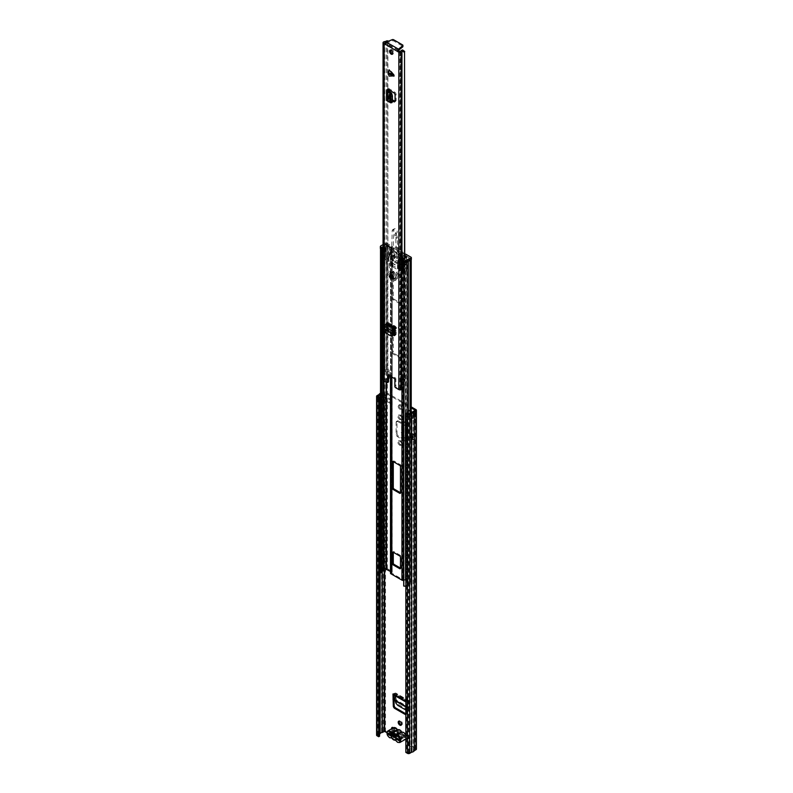 <?xml version="1.0" encoding="UTF-8"?>
<svg xmlns="http://www.w3.org/2000/svg" width="793" height="793" viewBox="0 0 793 793"><rect width="100%" height="100%" fill="white"/><g stroke="black" fill="none" stroke-linecap="round" stroke-linejoin="round"><path stroke-width="0.59" stroke-dasharray="3.96 2.97" d="M392.158 735.121L389.571 733.634A1.556 0.902 180 0 1 389.115 733A1.556 0.902 180 0 1 389.571 732.355A1.556 0.902 180 0 1 390.721 732.098A2.072 1.199 0 0 0 392.248 731.751A2.072 1.199 0 0 0 392.704 731.354L393.804 729.798L405.164 736.35L406.849 735.468A1.556 0.902 -120 0 1 407.067 735.23L406.194 735.745A1.556 0.902 -120 0 0 405.976 735.973L393.734 728.906A1.556 0.902 -120 0 0 393.14 727.915M389.115 734.011A1.556 0.902 180 0 1 389.571 733.376A1.556 0.902 180 0 1 390.721 733.119A2.072 1.199 0 0 0 392.248 732.762A2.072 1.199 0 0 0 392.704 732.365L393.804 730.809L393.794 729.332L394.458 729.619L393.804 730.809L405.164 737.371L406.393 736.509L405.729 736.221M401.377 724.861A2.329 1.348 -120 0 0 401.902 724.752A2.329 1.348 -120 0 0 402.388 723.682A2.329 1.348 -120 0 0 401.367 721.333A2.329 1.348 -120 0 0 399.563 720.708A2.329 1.348 -120 0 0 399.216 721.115M401.793 444.387A2.389 1.378 -120 0 0 400.108 441.463L399.593 441.166A2.389 1.378 -120 0 0 398.403 441.047A2.389 1.378 -120 0 0 398.036 442.96A2.389 1.378 -120 0 0 399.593 445.061L400.108 445.359A2.389 1.378 -120 0 0 401.298 445.478A2.389 1.378 -120 0 0 401.793 444.387M402.675 443.882A2.389 1.378 -120 0 0 400.99 440.958L400.475 440.66A2.389 1.378 -120 0 0 399.285 440.541A2.389 1.378 -120 0 0 398.919 442.454A2.389 1.378 -120 0 0 400.475 444.556L400.99 444.853A2.389 1.378 -120 0 0 402.18 444.972A2.389 1.378 -120 0 0 402.675 443.882M398.205 406.313A2.329 1.348 -120 0 0 399.226 408.663A2.329 1.348 -120 0 0 401.02 409.287A2.329 1.348 -120 0 0 401.506 408.217A2.329 1.348 -120 0 0 400.485 405.867A2.329 1.348 -120 0 0 398.681 405.243A2.329 1.348 -120 0 0 398.205 406.313M399.087 405.798A2.329 1.348 -120 0 0 400.098 408.147A2.329 1.348 -120 0 0 401.902 408.772A2.329 1.348 -120 0 0 402.388 407.711A2.329 1.348 -120 0 0 401.367 405.362A2.329 1.348 -120 0 0 399.563 404.737A2.329 1.348 -120 0 0 399.087 405.798M401.793 418.635A2.389 1.378 -120 0 0 400.108 415.71L399.593 415.413A2.389 1.378 -120 0 0 398.403 415.294A2.389 1.378 -120 0 0 398.036 417.207A2.389 1.378 -120 0 0 399.593 419.309L400.108 419.606A2.389 1.378 -120 0 0 401.298 419.725A2.389 1.378 -120 0 0 401.793 418.635M402.675 418.129A2.389 1.378 -120 0 0 400.99 415.205L400.475 414.908A2.389 1.378 -120 0 0 399.285 414.789A2.389 1.378 -120 0 0 398.919 416.702A2.389 1.378 -120 0 0 400.475 418.803L400.99 419.101A2.389 1.378 -120 0 0 402.18 419.219A2.389 1.378 -120 0 0 402.675 418.129M403.26 440.284L405.798 441.741A1.764 1.021 180 0 1 405.282 441.017A1.764 1.021 180 0 1 405.481 440.541A1.764 1.021 180 0 1 405.798 440.303L406.779 439.609L405.59 438.935L407.324 438.787A1.764 1.021 180 0 1 408.028 439.609A1.764 1.021 180 0 1 407.513 440.323L406.68 441.235L404.143 439.768L403.26 440.284L397.501 436.616A2.072 1.199 60 0 1 396.113 434.118L396.113 422.342A2.072 1.199 60 0 1 396.54 421.39A2.072 1.199 60 0 1 397.501 421.45L398.383 420.944L406.68 425.395L407.513 424.483A1.764 1.021 180 0 0 408.028 423.769A1.764 1.021 180 0 0 407.324 422.947L402.973 422.104L401.625 420.072L401.149 420.657L402.834 419.874L403.726 421.539L406.472 422.58M398.383 420.944A2.072 1.199 -120 0 0 397.422 420.885A2.072 1.199 -120 0 0 396.996 421.836L396.113 422.342M396.113 434.118L396.996 433.612L396.996 421.836M396.996 433.612A2.072 1.199 -120 0 0 398.383 436.1L397.501 436.616M404.143 439.768L398.383 436.1M391.93 399.979L385.983 396.55L385.983 399.94L391.93 403.369L391.93 399.979L391.048 400.485L385.111 397.055L385.111 400.445L391.048 403.875L391.048 400.485M409.535 413.53L415.482 416.959L415.482 413.569L409.535 410.14L409.535 413.53L408.653 414.035L414.6 417.475L414.6 414.085L411.924 412.538M406.393 736.509L406.849 735.468L394.617 728.4L394.587 729.163L393.794 729.173L394.617 728.4A1.556 0.902 -120 0 0 392.842 727.012A1.556 0.902 -120 0 0 392.535 727.508M392.515 728.281L392.515 734.933L385.507 730.888L385.507 392.039L411.23 406.888M406.194 735.745A1.556 0.902 -120 0 1 407.394 736.162A1.556 0.902 -120 0 1 408.068 737.728L408.068 744.924L408.95 744.419L415.958 748.463A1.556 0.902 180 0 1 416.414 749.098M408.95 744.419L408.95 737.212A1.556 0.902 -120 0 0 408.266 735.646A1.556 0.902 -120 0 0 407.067 735.23M393.873 695.055L393.873 693.439L394.993 693.221A1.764 1.021 120 0 1 395.876 693.132A1.764 1.021 120 0 1 396.232 694.053L396.014 697.414L395.132 697.929M405.838 713.819A2.072 1.199 -120 0 0 406.868 713.918A2.072 1.199 -120 0 0 407.295 713.056L406.412 713.561A2.072 1.199 60 0 1 405.986 714.424A2.072 1.199 60 0 1 405.838 714.493M407.592 706.573L406.71 707.078L406.71 701.874A1.764 1.021 120 0 0 407.077 702.677A1.764 1.021 120 0 0 407.592 702.737A1.764 1.021 120 0 0 407.959 702.588L409.069 702.4L408.851 705.849L409.733 705.334L409.951 701.974A1.764 1.021 120 0 0 409.594 701.052A1.764 1.021 120 0 0 408.712 701.141L407.592 701.359L407.295 713.056M410.556 438.261L410.556 432.839L414.015 434.832L414.015 440.254L410.556 438.261L414.67 439.877L414.67 434.455L410.556 432.839M412.251 434.832L409.753 433.394L412.251 434.832L412.251 440.254L412.727 439.986L409.753 438.816L412.251 440.254M409.753 433.394L409.753 438.816M406.71 707.078L406.412 713.561M397.501 421.45L405.798 425.9A1.764 1.021 180 0 1 405.282 425.177A1.764 1.021 180 0 1 405.481 424.701A1.764 1.021 180 0 1 405.798 424.463L406.779 423.769L405.59 423.095M411.23 412.142L408.653 410.655L408.653 414.035M408.068 744.924L415.076 748.969L413.074 750.416A2.28 1.318 180 0 1 411.121 751.546L408.811 752.844L406.72 751.893L406.72 413.044M380.511 394.29A2.28 1.318 180 0 1 382.127 393.695L384.635 392.545L411.23 407.899M386.944 732.732L391.633 735.438L392.515 734.933M391.633 728.787L391.633 735.438M385.983 399.94A1.457 0.843 180 0 1 386.409 400.524L386.409 397.144A1.457 0.843 0 0 1 386.122 397.64A1.457 0.843 0 0 1 385.983 397.729L384.09 398.829L384.09 402.22A1.457 0.843 180 0 1 383.971 402.279L382.385 403.022A1.457 0.843 180 0 1 382.176 403.102L381.463 403.33L381.463 399.94L380.858 399.315L383.207 398.324L383.207 401.714L385.111 400.614L385.111 397.224L383.207 398.324M381.463 399.94L382.176 399.712A1.457 0.843 0 0 0 382.385 399.632L383.971 398.889A1.457 0.843 0 0 0 384.09 398.829M383.207 401.714L380.858 402.705L380.858 399.315M411.101 419.497L412.41 418.565L412.41 415.175L411.101 416.107L410.685 419.923L411.101 416.107M411.527 414.67A1.457 0.843 0 0 0 411.418 414.739L410.14 415.651A1.457 0.843 0 0 0 409.991 415.78L409.991 419.16A1.457 0.843 180 0 1 410.14 419.041L411.418 418.129A1.457 0.843 180 0 1 411.527 418.06L411.527 414.67L413.421 413.569A1.457 0.843 0 0 1 413.579 413.5A1.457 0.843 0 0 1 415.482 413.569M384.09 402.22L385.983 401.119A1.457 0.843 180 0 0 386.122 401.03A1.457 0.843 180 0 0 386.409 400.524M415.482 416.959A1.457 0.843 180 0 0 413.579 416.88A1.457 0.843 180 0 0 413.421 416.959L411.527 418.06M414.303 417.475L412.41 418.565L412.39 415.185L414.303 414.085L414.6 417.475M380.511 393.298A3.529 2.032 180 0 1 381.592 393.031L383.306 392.039A1.556 0.902 180 0 1 385.507 392.039M379.579 736.221L377.835 735.141L379.579 734.06M376.586 735.141A1.556 0.902 180 0 1 377.042 734.506L379.014 733.366A3.529 2.032 180 0 1 381.592 731.88L383.306 730.888A1.556 0.902 180 0 1 385.507 730.888M405.838 752.398L406.72 751.893M379.014 733.366L379.014 394.517M381.592 731.88L381.592 393.031M409.535 410.14L408.653 410.655M386.409 397.144A1.457 0.843 0 0 0 385.983 396.55M391.93 403.369L391.048 403.875M409.604 419.576L410.685 419.923M409.604 416.186L410.685 416.533M381.463 403.33L380.858 402.705M401.179 739.116L401.179 738.105A2.072 1.199 0 0 1 402.467 736.994L405.164 736.35L405.164 737.371L402.467 738.005A2.072 1.199 0 0 0 401.179 739.116A2.072 1.199 0 0 0 401.179 739.155A1.556 0.902 180 0 1 401.179 739.175A1.556 0.902 180 0 1 399.048 740.018M406.631 736.112L405.838 736.122M401.179 738.105A2.072 1.199 0 0 0 401.179 738.134A1.556 0.902 180 0 1 401.179 738.164A1.556 0.902 180 0 1 400.217 738.997A1.556 0.902 180 0 1 398.522 738.798L398.522 739.383M395.727 737.183L398.522 738.798M406.472 438.43L403.726 437.092L402.834 435.188L402.834 419.874L401.625 420.072L401.625 435.337L402.973 437.677L405.59 438.935M404.143 423.928L403.26 424.433M393.358 694.757A1.764 1.021 120 0 0 393.873 694.817A1.764 1.021 120 0 0 394.24 694.668L395.251 694.212L395.261 695.857M409.733 705.334L410.021 710.062L408.94 710.548L398.611 704.59L396.768 702.41L396.014 697.414M408.94 710.548L410.021 710.062L409.069 711.45L408.851 705.849M408.078 711.311L405.838 710.013M412.727 434.564L412.727 439.986M414.015 434.832L414.67 434.455M414.015 440.254L414.67 439.877M393.497 727.706A4.044 2.339 -120 0 0 392.882 730.948A4.044 2.339 -120 0 0 395.529 734.516A4.044 2.339 -120 0 0 397.283 734.833L398.601 735.537A1.041 0.595 -120 0 0 398.542 735.121L397.997 734.328A1.041 0.595 -120 0 0 397.422 734.159A3.529 2.032 60 0 1 395.895 733.882A3.529 2.032 60 0 1 393.397 729.56A3.529 2.032 60 0 1 395.895 728.123M391.256 736.201L394.23 736.102A1.457 0.843 -120 0 0 395.122 737.212A1.457 0.843 -120 0 0 395.846 737.282A1.457 0.843 -120 0 0 396.004 737.133L399.424 735.161A1.457 0.843 60 0 1 399.256 735.309A1.457 0.843 60 0 1 398.532 735.24A1.457 0.843 60 0 1 398.314 735.081A1.457 0.843 60 0 1 397.64 734.13L397.303 732.405A3.678 2.121 -120 0 0 397.313 732.464A3.678 2.121 -120 0 0 397.997 734.328M397.313 732.464L394.349 730.7L394.349 729.689L397.273 731.374L397.571 733.069A1.457 0.843 60 0 1 397.808 732.791A1.457 0.843 60 0 1 399.494 734.179L402.428 734.348L405.352 736.043L405.352 737.054L402.398 735.349L399.424 735.161M398.542 735.121A3.678 2.121 -120 0 0 399.295 735.894A3.678 2.121 -120 0 0 399.85 736.291A3.678 2.121 -120 0 0 401.169 736.638A1.041 0.595 -120 0 0 401.099 736.984L395.667 740.345A4.044 2.339 60 0 1 392.158 738.313L397.729 735.091M395.866 737.847L396.074 736.152A1.457 0.843 -120 0 0 395.122 734.833A1.457 0.843 -120 0 0 394.964 734.764A1.457 0.843 -120 0 0 394.389 734.764A1.457 0.843 -120 0 0 394.319 734.814M394.23 736.102L397.64 734.13M397.66 729.887A1.041 0.595 -120 0 0 397.997 730.105A3.678 2.121 -120 0 0 397.273 731.374M401.099 731.037A1.041 0.595 -120 0 0 401.169 731.453A3.678 2.121 -120 0 0 398.542 729.937A1.041 0.595 -120 0 0 398.601 729.59M405.838 735.061A3.529 2.032 60 0 1 406.036 738.174A3.529 2.032 60 0 1 403.815 738.452A3.529 2.032 60 0 1 402.279 736.965A1.041 0.595 -120 0 0 401.704 736.469A3.678 2.121 -120 0 0 402.398 735.349M402.428 734.348A3.678 2.121 -120 0 0 401.704 732.246A1.041 0.595 -120 0 0 402.279 732.415A3.529 2.032 60 0 1 403.815 732.692M398.601 735.537A4.044 2.339 -120 0 0 401.099 736.984M396.074 736.152L399.494 734.179M399.048 739.681L405.352 736.043M394.399 734.903L397.571 733.069M388.045 733.327L394.349 729.689M388.917 733.842L394.349 730.7M396.004 737.133L395.836 738.848M399.048 740.702L405.352 737.054M397.997 730.105L398.542 729.937M401.169 731.453L401.704 732.246M401.704 736.469L401.169 736.638M401.942 265.179A1.556 0.902 0 0 0 403.389 265.417L405.52 264.872L405.451 261.204L403.389 261.442A1.556 0.902 180 0 1 401.942 261.194L390.939 254.84A1.556 0.902 180 0 1 390.483 254.206A1.556 0.902 180 0 1 390.523 254.008L390.523 257.993A1.556 0.902 -0 0 0 390.483 258.191A1.556 0.902 -0 0 0 390.939 258.825L392.297 259.608L392.882 261.214L399.999 265.328L400.376 264.376L401.942 265.179L401.942 389.006M380.898 249.131L381.859 248.962A2.28 1.318 180 0 1 381.76 248.576A2.28 1.318 180 0 1 383.118 247.366L384 247.148A3.707 2.141 0 0 0 386.132 245.632L390.87 248.11L390.523 249.349A1.556 0.902 0 0 0 390.483 249.547A1.556 0.902 0 0 0 390.939 250.182L401.942 256.536A1.556 0.902 0 0 0 403.389 256.783L405.54 256.585L409.822 259.311A3.707 2.141 0 0 0 407.205 260.55L406.819 261.056A2.28 1.318 180 0 1 404.063 261.779L403.776 262.334M390.483 571.485L390.523 257.993L393.179 259.103L393.764 260.709L400.881 264.822L401.258 263.871L403.112 264.723L404.965 264.475A1.556 0.902 180 0 1 405.986 264.535L405.986 260.56A1.556 0.902 0 0 0 404.965 260.491L402.824 260.689L391.821 254.335L392.158 253.096A1.556 0.902 0 0 0 392.198 252.898A1.556 0.902 0 0 0 392.049 252.511L392.049 256.486A1.556 0.902 180 0 1 392.198 256.882A1.556 0.902 180 0 1 392.158 257.081L391.732 573.151L402.824 579.633L404.965 579.435A1.556 0.902 180 0 1 406.422 579.673L410.804 582.211A1.457 0.843 180 0 1 411.23 582.796A1.457 0.843 180 0 1 410.08 583.618A2.468 1.427 0 0 0 408.345 584.431L407.959 584.947A3.529 2.032 180 0 1 405.838 586.057M390.959 248.239L390.949 252.937L390.959 248.239L392.158 248.437L391.821 249.676L402.824 256.03L404.965 255.832A1.556 0.902 180 0 1 406.422 256.07L410.804 258.607A1.457 0.843 180 0 1 411.23 259.202A1.457 0.843 180 0 1 410.08 260.015A2.468 1.427 0 0 0 408.345 260.838L407.959 261.343A3.529 2.032 180 0 1 404.311 262.542M390.929 252.818L392.347 252.352L394.537 253.611L394.537 257.596L392.059 255.832L392.059 252.521L390.929 252.818M399.741 303.55A1.041 0.595 -120 0 0 400.475 303.134L400.475 276.866A1.041 0.595 -120 0 0 399.741 275.597L393.14 271.791A1.041 0.595 -120 0 0 392.406 272.207L392.406 298.475A1.041 0.595 -120 0 0 393.14 299.744L399.741 303.55L400.624 303.045A1.041 0.595 -120 0 0 401.357 302.619L401.357 276.361A1.041 0.595 -120 0 0 400.624 275.092L394.022 271.275A1.041 0.595 -120 0 0 393.288 271.702L393.288 297.96A1.041 0.595 -120 0 0 394.022 299.239L400.624 303.045M392.406 352.687A1.041 0.595 -120 0 0 393.14 353.956L399.741 357.772A1.041 0.595 -120 0 0 400.475 357.346L400.475 331.087A1.041 0.595 -120 0 0 399.741 329.819L393.14 326.002A1.041 0.595 -120 0 0 392.406 326.429L392.406 352.687L393.288 352.181A1.041 0.595 -120 0 0 394.022 353.45L400.624 357.266A1.041 0.595 -120 0 0 401.357 356.84L401.357 330.582A1.041 0.595 -120 0 0 400.624 329.303L394.022 325.497A1.041 0.595 -120 0 0 393.288 325.913L393.288 352.181M403.706 580.337L405.54 580.179L409.822 582.914A3.707 2.141 0 0 0 407.205 584.144L406.819 584.649A2.28 1.318 180 0 1 404.063 585.383L404.063 261.779M405.451 265.189L406.343 264.337L405.451 265.189M380.511 572.179A3.529 2.032 180 0 1 382.623 570.316L383.495 570.088A2.468 1.427 0 0 0 384.912 569.087A1.457 0.843 180 0 1 385.923 568.462A1.457 0.843 180 0 1 387.361 568.67L391.742 571.198A1.556 0.902 180 0 1 392.198 571.842A1.556 0.902 180 0 1 392.158 572.04L391.732 573.111L390.523 572.952M380.541 248.814A3.529 2.032 180 0 1 380.511 248.576A3.529 2.032 180 0 1 382.623 246.712L383.495 246.484A2.468 1.427 0 0 0 384.912 245.483A1.457 0.843 180 0 1 385.923 244.859A1.457 0.843 180 0 1 387.361 245.067L391.742 247.604A1.556 0.902 180 0 1 392.198 248.239A1.556 0.902 180 0 1 392.158 248.437L392.158 253.096L390.949 252.937M400.475 492.721L400.624 492.8A1.041 0.595 -120 0 0 401.357 492.374L401.357 466.115A1.041 0.595 -120 0 0 400.624 464.847L394.022 461.03A1.041 0.595 -120 0 0 393.288 461.457L393.288 461.625M400.475 568.105L400.624 568.194A1.041 0.595 -120 0 0 401.357 567.768L401.357 556.755A1.041 0.595 -120 0 0 400.624 555.487L394.022 551.68A1.041 0.595 -120 0 0 393.288 552.097L393.288 552.265M381.859 572.556A2.28 1.318 180 0 1 381.76 572.179A2.28 1.318 180 0 1 381.859 571.793M403.706 586.067L404.063 585.383M383.049 247.763A1.764 1.021 0 0 0 385.368 246.801A1.764 1.021 0 0 0 385.348 246.653L385.348 259.529A1.764 1.021 180 0 1 385.368 259.678A1.764 1.021 180 0 1 383.049 260.639M382.355 249.21A1.764 1.021 180 0 1 381.839 248.487A1.764 1.021 180 0 1 382.771 247.594A1.764 1.021 180 0 1 384.575 247.644L387.936 246.415L390.87 248.11L390.334 249.835L402.547 256.882L405.54 256.585L408.474 258.28L406.353 260.213A1.764 1.021 180 0 1 406.64 260.778A1.764 1.021 180 0 1 405.55 261.72A1.764 1.021 180 0 1 403.627 261.492L403.34 259.965M406.353 260.213L406.353 271.394A1.764 1.021 180 0 1 406.64 271.959A1.764 1.021 180 0 1 405.6 272.881A1.764 1.021 180 0 1 403.706 272.713M404.073 259.123L406.551 260.887L406.462 264.386L404.073 263.107L404.073 259.123A1.041 0.595 0 0 0 402.606 259.123L402.606 263.107A1.041 0.595 180 0 1 404.073 263.107M401.873 259.549L401.873 263.524L393.804 258.865L393.804 254.89L401.873 259.549L402.606 259.123M402.547 265.526L405.312 264.902L405.312 261.601L402.547 261.541L396.441 258.022L390.334 254.494L390.83 253.235L390.334 258.478L402.547 265.526L402.547 268.064L405.54 267.766L408.474 269.461L406.353 271.394M390.334 249.835L390.334 254.494M402.547 256.882L402.547 261.541M399.781 261.571L399.781 266.894L397.501 268.203L397.442 262.939L399.781 261.541L397.442 262.969L397.501 268.381L399.484 269.521L399.484 261.958L397.818 260.996M397.818 260.838L400.733 255.326L399.781 261.541M385.348 246.653L387.727 245.79L389.304 246.702L388.867 248.08A14.006 8.089 60 0 1 402.547 255.98L400.663 255.594L388.778 248.427L388.778 261.303L389.304 259.579L387.727 258.667L385.348 259.529M402.051 256.089L402.051 268.966L388.778 261.303M402.051 256.139L399.781 261.997L399.781 269.521L402.051 268.203L399.632 269.6L397.65 268.46L399.93 267.152L401.902 268.292M405.084 254.137L405.084 255.832L404.123 255.931L391.99 248.923L392.158 246.673A1.041 0.595 0 0 0 391.871 246.147L391.871 247.842A1.041 0.595 180 0 1 392.158 248.368L392.158 246.673M391.99 248.923L392.158 248.368M404.717 254.176L404.123 254.236L404.123 255.931M391.99 247.238L404.123 254.236M405.084 255.832A1.041 0.595 180 0 1 406.006 256L406.006 254.305M391.871 247.842L386.835 244.938L386.835 243.243L391.871 246.147M405.045 258.062L405.045 268.668L402.051 268.966M402.547 255.98L404.717 255.822M406.621 256.704L406.621 269.58L405.045 268.668M405.124 258.072L405.124 270.948L406.621 269.58M403.627 259.797L403.627 261.492M403.112 271.959A1.764 1.021 180 0 1 405.124 270.948M408.474 258.28L408.474 269.461M405.54 580.179L405.54 267.766M390.334 258.478L390.334 261.016L392.773 262.424L392.773 266.914A4.153 2.399 -60 0 1 392.039 265.1L392.039 262.85L399.375 267.082L400.108 266.666L402.547 268.064M400.108 266.666L400.108 271.156A4.153 2.399 -60 0 1 399.375 269.333L399.375 267.082M392.773 266.914L400.108 271.156M390.87 571.713L390.87 248.11L390.334 261.016M387.936 246.415L387.936 257.596L390.87 259.291M384.575 247.644L384.575 258.825L387.936 257.596M381.859 259.826A1.764 1.021 180 0 1 381.839 259.678A1.764 1.021 180 0 1 382.771 258.776A1.764 1.021 180 0 1 384.575 258.825M387.727 245.79L387.727 258.667M389.304 246.702L389.304 259.579M402.547 256.04L401.208 255.267L403.26 254.077L404.658 254.89A14.006 8.089 -120 0 0 390.87 246.92L388.778 248.427M392.039 262.85L392.773 262.424M411.042 257.219L411.042 258.914L406.006 256M386.835 243.243A1.041 0.595 0 0 0 385.368 243.243L383.049 244.571M385.368 243.243L385.368 244.938L380.957 247.475L380.957 245.78M404.658 254.89L402.675 256.03M390.87 246.92L392.267 247.733L390.206 248.913L388.867 248.14M380.353 248.318A2.072 1.199 180 0 1 380.957 247.475M385.368 244.938A1.041 0.595 180 0 1 386.835 244.938M390.206 248.913A12.708 7.335 60 0 1 401.208 255.267M403.26 254.077A12.708 7.335 -120 0 0 392.267 247.733M401.873 263.524L402.606 263.107M394.537 257.596A1.041 0.595 180 0 1 394.537 258.449L394.537 254.464A1.041 0.595 0 0 0 394.537 253.611M393.804 258.865L394.537 258.449M393.804 254.89L394.537 254.464M401.972 256.119L400.663 255.594L397.808 260.986M399.781 261.997L401.714 256.198M394.101 74.8L390.979 74.79L390.979 71.271L394.22 74.73L391.127 71.192L391.127 74.701L394.22 74.73M392.228 277.649A2.072 1.199 60 0 1 390.87 275.825A2.072 1.199 60 0 1 391.187 274.16A2.072 1.199 60 0 1 392.228 274.269A2.072 1.199 60 0 1 393.576 276.093A2.072 1.199 60 0 1 393.259 277.758A2.072 1.199 60 0 1 392.228 277.649M390.662 50.118A2.329 1.348 60 0 1 391.058 49.622A2.329 1.348 60 0 1 392.228 49.731A2.329 1.348 60 0 1 393.744 51.793A2.329 1.348 60 0 1 393.387 53.666A2.329 1.348 60 0 1 392.753 53.755M387.162 323.098L387.162 326.359L388.183 325.774L388.312 329.511A2.072 1.199 -120 0 0 389.779 331.98L388.758 332.574L393.457 335.29M388.758 332.574A2.072 1.199 60 0 1 387.291 330.106L388.312 329.511M387.162 326.359L387.291 330.106M389.066 69.774L389.066 76.118M386.508 99.968A1.973 1.14 180 0 1 387.093 99.165L387.678 98.401L392.416 101.048M389.779 331.98L393.843 334.329M395.053 334.963A2.072 1.199 -120 0 0 395.707 334.904A2.072 1.199 -120 0 0 396.133 334.022L396.262 327.172A1.973 1.14 -60 0 1 395.231 329.313M388.183 325.774L388.183 322.513A1.973 1.14 -60 0 1 387.162 324.654A1.973 1.14 -60 0 1 386.796 324.922L385.844 325.933L385.933 327.073L384.902 327.668M388.55 375.158L389.284 374.395L395.162 377.785L394.131 378.38M388.342 382.067A1.041 0.595 60 0 1 387.817 382.018L384.506 380.025L384.783 42.941M398.383 50.623L385.259 43.218M400.475 388.857L400.544 381.146L400.544 388.768L396.629 387.103A1.041 0.595 60 0 1 395.895 385.834L394.864 386.419M394.864 379.649L395.895 379.054L395.895 385.834M395.895 379.054A1.041 0.595 -120 0 0 395.162 377.785M389.284 374.395A1.041 0.595 -120 0 0 388.55 374.821M395.033 101.256A2.072 1.199 -120 0 0 395.677 101.197A2.072 1.199 -120 0 0 396.113 100.245L396.113 94.605A2.072 1.199 -120 0 0 394.706 92.107L388.699 88.489A1.973 1.14 180 0 1 389.284 89.292A1.973 1.14 180 0 1 389.016 89.857M390.503 100.037L391.524 99.442L388.699 97.807A1.973 1.14 180 0 1 389.284 98.61A1.973 1.14 180 0 1 389.016 99.175A1.973 1.14 180 0 1 388.699 99.422L387.965 99.968L389.274 100.741L388.243 101.335M391.524 99.442L392.416 99.908M383.049 380.025A1.764 1.021 180 0 1 383.564 379.312L383.753 371.58A1.655 0.962 180 0 1 385.15 371.302A2.31 1.328 0 0 0 387.767 370.044L386.409 368.983L387.846 368.874L387.499 41.256M386.35 40.958L386.429 369.161L386.409 41.831L387.846 41.712M384.783 371.322L387.876 369.161L387.876 41.434M386.429 41.117L386.409 41.831M386.409 368.983L383.753 370.727L383.753 41.88M400.475 381.235L400.534 380.323L404.717 378.618L404.529 258.082M400.544 388.768L400.534 388.758A3.757 2.171 180 0 1 400.505 388.461A3.757 2.171 180 0 1 403.518 386.34L403.518 378.707L404.717 378.618L404.717 258.062M403.518 386.34L404.152 387.133L404.529 379.45L403.706 379.47M386.26 42.098L386.26 43.288L385.031 44.101M383.753 379.203A1.655 0.962 180 0 1 385.15 378.925A2.31 1.328 0 0 0 387.767 377.666L389.145 378.043M388.55 378.846A3.757 2.171 180 0 1 384.952 379.758L384.783 379.797M398.482 50.346L386.26 43.288L392.238 40.84A1.041 0.595 180 0 1 393.576 40.899L402.606 46.113A1.041 0.595 180 0 1 402.913 46.539M400.534 51.476L400.534 381.136A3.757 2.171 180 0 1 400.505 380.838A3.757 2.171 180 0 1 403.518 378.707L404.152 379.51A2.31 1.328 0 0 0 403.706 379.55M402.745 379.837A2.31 1.328 0 0 0 401.952 380.838A2.31 1.328 0 0 0 401.982 381.017L401.982 381.274M400.534 380.729L400.534 388.758M389.145 375.495L389.145 370.42L387.767 370.044L387.767 377.666M387.846 368.874L389.145 370.42A3.757 2.171 180 0 1 384.952 372.135L384.783 372.165M390.503 90.719L391.524 90.124M392.416 101.643L391.663 102.267L389.274 100.741M385.765 333.03L391.653 335.806L390.721 335.895M395.231 331.018L396.262 330.433M392.416 335.984L391.653 335.806M386.726 332.961L385.814 330.294L385.933 327.073M393.764 278.036A3.628 2.101 60 0 1 391.395 274.834A3.628 2.101 60 0 1 391.95 271.93A3.628 2.101 60 0 1 393.764 272.108A3.628 2.101 60 0 1 396.133 275.3A3.628 2.101 60 0 1 395.578 278.214A3.628 2.101 60 0 1 393.764 278.036M392.733 278.63A3.628 2.101 60 0 1 390.364 275.429A3.628 2.101 60 0 1 390.919 272.514A3.628 2.101 60 0 1 392.733 272.693A3.628 2.101 60 0 1 395.112 275.895A3.628 2.101 60 0 1 394.547 278.809A3.628 2.101 60 0 1 392.733 278.63M391.177 264.703A1.457 0.843 60 0 1 390.88 265.328A1.457 0.843 60 0 1 390.156 265.259A1.457 0.843 60 0 1 389.135 263.623L387.41 246.098A1.457 0.843 -120 0 0 386.726 244.73A1.457 0.843 -120 0 0 385.666 244.403A1.457 0.843 -120 0 0 385.368 245.225L388.481 274.368A5.333 3.083 -120 0 0 392.228 280.316A5.333 3.083 -120 0 0 394.894 280.583A5.333 3.083 -120 0 0 395.945 278.849L399.117 259.539L396.341 258.131L395.816 238.792A2.914 1.685 -120 0 0 395.638 237.781L394.904 235.491A1.943 1.12 60 0 1 395.162 233.885A2.429 1.398 -120 0 0 395.142 231.08A2.429 1.398 -120 0 0 392.723 229.692A2.429 1.398 -120 0 0 392.228 230.733L391.177 264.703L392.723 263.811A1.457 0.843 60 0 1 392.426 264.446A1.457 0.843 60 0 1 391.692 264.366A1.457 0.843 60 0 1 390.671 262.731L388.957 245.206A1.457 0.843 -120 0 0 388.263 243.838A1.457 0.843 -120 0 0 387.202 243.51A1.457 0.843 -120 0 0 386.915 244.333L390.027 273.476A5.333 3.083 -120 0 0 393.764 279.423A5.333 3.083 -120 0 0 396.431 279.691A5.333 3.083 -120 0 0 397.481 277.956L398.572 271.365L398.572 257.527L397.878 257.249L397.352 237.9L395.816 238.792M392.733 274.646A1.249 0.724 -120 0 0 392.119 274.586A1.249 0.724 -120 0 0 391.92 275.577A1.249 0.724 -120 0 0 392.733 276.678A1.249 0.724 -120 0 0 393.358 276.737A1.249 0.724 -120 0 0 393.546 275.746A1.249 0.724 -120 0 0 392.733 274.646A1.249 0.724 60 0 1 393.546 275.746A1.249 0.724 60 0 1 393.358 276.737A1.249 0.724 60 0 1 392.733 276.678A1.249 0.724 60 0 1 391.92 275.577A1.249 0.724 60 0 1 392.119 274.586A1.249 0.724 60 0 1 392.733 274.646M392.228 276.975A1.249 0.724 60 0 1 391.405 275.875A1.249 0.724 60 0 1 391.603 274.884A1.249 0.724 60 0 1 392.228 274.943A1.249 0.724 60 0 1 393.041 276.043A1.249 0.724 60 0 1 392.842 277.035A1.249 0.724 60 0 1 392.228 276.975M395.162 233.885L396.708 232.993A2.429 1.398 -120 0 0 396.688 230.188A2.429 1.398 -120 0 0 394.27 228.81A2.429 1.398 -120 0 0 393.764 229.851L392.723 263.811M396.708 232.993A1.943 1.12 -120 0 0 396.441 234.609L394.904 235.491M395.638 237.781L397.174 236.889L396.441 234.609M397.174 236.889A2.914 1.685 60 0 1 397.352 237.9M399.226 270.978L399.226 257.15L401.317 258.27L399.226 270.978L398.572 271.365M388.957 245.206L387.41 246.098M397.878 257.249L396.341 258.131M399.226 257.15L398.572 257.527M391.93 274.437A2.072 1.199 60 0 1 393.288 276.261A2.072 1.199 60 0 1 392.971 277.927A2.072 1.199 60 0 1 391.93 277.828A2.072 1.199 60 0 1 390.572 275.994A2.072 1.199 60 0 1 390.89 274.328A2.072 1.199 60 0 1 391.93 274.437M391.93 275.112A1.249 0.724 60 0 1 392.743 276.212A1.249 0.724 60 0 1 392.555 277.203A1.249 0.724 60 0 1 391.93 277.144A1.249 0.724 60 0 1 391.118 276.043A1.249 0.724 60 0 1 391.306 275.052A1.249 0.724 60 0 1 391.93 275.112M392.733 272.911A3.37 1.943 60 0 1 394.944 275.885A3.37 1.943 60 0 1 394.418 278.581A3.37 1.943 60 0 1 392.733 278.412A3.37 1.943 60 0 1 390.533 275.449A3.37 1.943 60 0 1 391.048 272.742A3.37 1.943 60 0 1 392.733 272.911M393.764 272.316A3.37 1.943 60 0 1 395.965 275.29A3.37 1.943 60 0 1 395.449 277.986A3.37 1.943 60 0 1 393.764 277.828A3.37 1.943 60 0 1 391.564 274.854A3.37 1.943 60 0 1 392.079 272.148A3.37 1.943 60 0 1 393.764 272.316M392.704 731.354L392.704 732.365M389.571 733.634L389.571 734.219M400.99 440.958L400.108 441.463M400.99 415.205L400.108 415.71M406.68 441.235L406.68 425.395M415.958 748.463L415.958 409.614M407.592 701.359L393.873 693.439M406.71 701.874L405.838 701.369M405.798 441.741L405.798 425.9M384.635 570.544L384.635 392.545M408.068 737.728L408.95 737.212M382.385 399.632L382.385 403.022M383.971 398.889L383.971 402.279M381.572 402.477L381.572 399.087L381.602 402.457M383.188 401.714L383.188 398.334M410.14 419.041L410.14 415.651M411.418 414.739L411.418 418.129M385.983 397.729L385.983 401.119M413.421 416.959L413.421 413.569M408.365 752.844L408.365 413.996L408.345 584.431L407.205 584.144L407.205 260.55L408.345 261.313M408.811 752.844L408.811 413.996M411.121 751.546L411.121 412.697M411.002 751.576L411.002 412.727M413.074 750.416L413.074 411.567M413.133 750.347L413.133 411.498M382.127 571.456L382.127 393.695M382.246 571.356L382.246 393.665M384.189 570.692L384.189 392.545M377.042 734.506L377.042 395.657M383.306 730.888L383.306 392.039M400.99 419.101L400.108 419.606M400.475 418.803L399.593 419.309M400.475 414.908L399.593 415.413M400.99 444.853L400.108 445.359M400.475 444.556L399.593 445.061M400.475 440.66L399.593 441.166M409.991 415.78L409.991 419.16M411.081 416.127L411.081 419.517M382.176 399.712L382.176 403.102M402.467 736.994L402.467 738.005M390.721 732.098L390.721 733.119M406.68 440.809L406.68 424.969M407.513 440.323L407.513 424.483M407.324 438.787L407.324 422.947M403.726 437.092L403.726 421.539M403.528 436.913L403.528 421.38M402.348 432.383L401.149 432.532M405.798 440.303L405.798 424.463M402.319 437.062L402.319 421.589M402.973 437.677L402.973 422.104M406.571 439.362L406.571 423.521M406.631 439.818L406.631 423.977M401.625 435.337L402.834 435.188M407.959 701.577L394.24 693.657M408.712 701.141L394.993 693.221M409.951 701.974L396.232 694.053M409.475 707.663L395.955 699.862M409.475 707.802L395.975 700.011M397.779 705.364L398.611 704.59M407.959 702.588L394.24 694.668M408.623 708.565L405.838 706.96M408.603 708.09L405.838 706.504M409.069 702.4L395.35 694.48M408.712 702.162L394.993 694.242M396.768 702.41L395.925 703.183M397.422 734.159L392.158 738.313M399.89 742.506A4.044 2.339 60 0 1 397.868 742.307A4.044 2.339 60 0 1 396.113 740.603L401.694 737.381A4.044 2.339 -120 0 0 403.449 739.086A4.044 2.339 -120 0 0 405.471 739.294M391.633 738.085L391.702 738.055A4.044 2.339 60 0 1 389.948 737.738A4.044 2.339 60 0 1 387.093 733M401.238 737.123L402.279 736.965M405.838 738.977A4.044 2.339 -120 0 0 405.838 735.359M403.389 387.232L403.389 580.377M401.942 261.194L401.942 256.536M403.389 261.442L403.112 256.08L403.389 261.442M390.949 571.882L390.949 256.922L392.158 257.081L392.158 572.04L390.949 571.882M390.523 254.008L390.523 249.349L391.732 249.508L391.732 254.166L390.523 254.008M390.939 254.84L390.939 250.182M390.939 376.536L390.939 258.825M405.253 261.194L404.965 255.832L405.253 261.194M405.253 580.129L404.965 264.475L405.253 580.129M402.824 579.633L402.824 264.674M402.824 260.689L402.824 256.03M391.742 571.198L391.742 247.604M391.821 254.335L391.821 249.676M391.821 573.28L391.821 258.32M406.422 579.673L406.422 256.07M384 570.752L383.495 570.088L383.495 246.484L384 247.148L384 380.997M383.118 570.97L383.118 380.313M407.959 413.758L407.959 584.947L406.819 584.649L406.819 261.056L407.959 261.541M386.132 382.226L386.132 245.632M386.478 382.434L386.478 245.572M409.822 582.914L409.822 259.311M409.922 582.716L409.922 259.113M384.912 569.087L384.912 245.483M387.361 568.67L387.361 245.067M410.08 583.618L410.08 413.262M410.804 582.211L410.804 258.607M394.022 353.45L393.14 353.956M393.288 325.913L392.406 326.429M394.022 325.497L393.14 326.002M400.624 329.303L399.741 329.819M401.357 330.582L400.475 331.087M401.357 356.84L400.475 357.346M400.624 357.266L399.741 357.772M401.357 302.619L400.475 303.134M394.022 299.239L393.14 299.744M393.288 297.96L392.406 298.475M393.288 271.702L392.406 272.207M394.022 271.275L393.14 271.791M400.624 275.092L399.741 275.597M401.357 276.361L400.475 276.866M393.288 461.457L394.022 461.03M400.624 464.847L399.741 465.352M401.357 466.115L400.475 466.621M401.357 492.374L400.624 492.8M401.357 567.768L400.624 568.194M393.288 552.097L394.022 551.68M400.624 555.487L399.741 555.992M401.357 556.755L400.475 557.271M401.466 263.891L400.584 264.396M401.169 264.059L400.296 264.565M401.169 264.654L400.296 265.159M400.881 264.822L399.999 265.328M393.764 260.709L392.882 261.214M393.467 260.203L392.594 260.709M393.467 259.608L392.594 260.114M393.179 259.103L392.297 259.608M406.343 261.026L405.52 261.571M405.986 260.56L405.451 261.204M391.821 255.951L390.88 256.417M392.049 256.486L390.929 256.803M404.599 261.333L406.254 260.382M390.83 256.536L392.059 255.832M390.701 257.289L392.347 256.337M405.312 261.601L406.551 260.887M392.039 265.1L399.375 269.333M397.759 260.897L397.442 268.292L399.523 269.61L402.011 268.302M393.695 74.82L390.622 73.452M388.183 322.513L396.262 327.172M399.85 388.966L399.85 51.644M388.699 97.807L388.699 88.489M384.883 371.293L384.883 43M384.585 370.47L384.585 41.613M400.475 380.382L400.475 51.535M387.817 382.018L386.796 382.613M385.804 43.526L385.041 43.972M395.598 387.698L396.629 387.103M400.296 388.966L400.296 51.644M383.564 379.312L383.564 41.979M383.753 371.58L383.753 370.727M392.238 39.65L392.238 40.84M402.606 44.933L402.606 46.113M393.576 39.719L393.576 40.899M387.093 99.165L387.093 89.847M388.699 99.422L388.699 91.145M395.083 95.2L396.113 94.605M396.113 100.245L395.083 100.84M391.336 101.821L391.336 92.692M390.78 101.405L390.78 92.216M388.154 100.196L388.154 90.878M388.114 99.759L388.114 90.858M391.663 102.267L390.325 102.604M394.706 92.107L393.675 92.692M390.622 73.015L393.695 74.383M386.796 324.922L394.864 329.581M386.032 329.472L393.943 334.041M386.112 328.629L394.071 333.229M385.844 325.933L393.913 330.592M386.211 325.259L394.28 329.918M385.814 330.294L384.853 330.364M396.133 334.022L395.102 334.616M390.027 273.476L388.481 274.368M401.317 258.27L399.117 259.539M401.129 257.923L398.929 259.202M397.481 277.956L395.945 278.849M386.915 244.333L385.368 245.225M390.671 262.731L389.135 263.623M393.764 229.851L392.228 230.733M391.564 275.488A1.041 0.595 60 0 1 392.079 277.243L391.821 275.468L391.048 275.439A1.041 0.595 60 0 1 391.564 275.488M392.089 276.598L391.593 275.756M390.89 274.328L390.334 274.685A2.072 1.199 60 0 1 390.523 274.547A2.072 1.199 60 0 1 391.564 274.646A2.072 1.199 60 0 1 392.922 276.47A2.072 1.199 60 0 1 392.604 278.135A2.072 1.199 60 0 1 392.396 278.214M391.564 278.036A2.072 1.199 60 0 1 390.106 275.726M389.115 733L389.115 733.951M401.902 724.752L401.02 725.258M401.902 408.772L401.02 409.287M392.842 727.012L391.96 727.528M415.165 749.098L415.165 410.249M377.835 735.141L377.835 396.292M402.18 419.219L401.298 419.725M399.285 414.789L398.403 415.294M399.563 404.737L398.681 405.243M402.18 444.972L401.298 445.478M399.285 440.541L398.403 441.047M399.563 720.708L398.681 721.214M385.17 400.524L385.17 397.144M406.522 441.017L406.522 425.177M408.028 439.609L408.028 423.769M405.282 441.017L405.282 425.177M406.779 439.609L406.779 423.769M397.422 420.885L396.54 421.39M401.347 419.765L402.557 419.556M407.701 701.597L393.982 693.677M409.594 701.052L395.876 693.132M407.077 702.677L405.838 701.964M408.97 702.132L395.251 694.212M406.868 713.918L405.986 714.424M405.838 734.843L406.452 737.004L405.838 739.007M398.314 735.081L399.295 735.894M394.964 734.764L393.189 734.05M394.389 734.764L397.808 732.791M395.846 737.282L399.256 735.309M401.258 731.384L401.764 732.137M390.959 571.842L390.959 256.882M390.483 254.206L390.483 249.547M390.483 376.269L390.483 258.191M392.198 571.842L392.198 256.882M392.198 252.898L392.178 246.573M391.732 254.206L391.732 249.547M391.732 573.151L391.732 258.191M381.76 572.179L381.76 248.576M409.991 582.796L409.991 259.202M411.23 582.796L411.23 412.687M393.506 325.447L392.624 325.953M401.139 357.316L400.257 357.821M401.139 303.095L400.257 303.61M393.506 271.226L392.624 271.731M393.506 460.981L392.624 461.486M401.139 492.849L400.257 493.365M401.139 568.244L400.257 568.75M393.506 551.621L392.624 552.136M401.258 263.871L400.376 264.376M401.089 264.842L400.207 265.348M405.471 265.179L406.264 264.515M390.919 252.818L391.901 252.452M385.368 246.801L385.368 259.678M406.64 260.778L406.64 271.959M381.839 248.487L381.839 259.678M390.79 253.116L392.148 252.333M405.104 265.169L406.462 264.386M394.835 254.038L394.835 258.022M400.673 255.386L397.769 260.877M391.187 274.16L390.156 274.755M391.058 49.622L390.027 50.217M386.013 43.556L384.982 44.14M384.506 380.025L384.506 42.703M387.747 374.94L388.768 374.346M393.387 53.666L392.366 54.251M401.952 380.838L401.952 388.461M400.505 388.461L400.505 380.838C400.812 379.51 401.882 378.806 403.756 378.687M393.259 277.758L392.238 278.353M387.827 98.61L387.827 89.292M389.284 98.61L389.284 91.423M389.284 90.005L389.284 89.292M387.965 99.968L387.965 90.65M394.656 101.791L395.677 101.197M394.676 335.498L395.707 334.904M390.919 272.514L391.95 271.93M392.426 264.446L390.88 265.328M396.431 279.691L394.894 280.583M387.202 243.51L385.666 244.403M394.27 228.81L392.723 229.692M394.547 278.809L395.578 278.214M392.386 278.234L392.971 277.927M394.418 278.581L395.449 277.986M391.048 272.742L392.079 272.148"/><path stroke-width="1.19" d="M389.571 734.219L389.571 734.645A1.556 0.902 180 0 1 389.115 734.011L389.115 733.951M398.205 722.284A2.329 1.348 -120 0 0 399.226 724.633A2.329 1.348 -120 0 0 401.02 725.258A2.329 1.348 -120 0 0 401.506 724.187A2.329 1.348 -120 0 0 400.485 721.838A2.329 1.348 -120 0 0 398.681 721.214A2.329 1.348 -120 0 0 398.205 722.284M399.216 721.115A2.329 1.348 -120 0 0 399.087 721.779A2.329 1.348 -120 0 0 401.377 724.861M392.535 727.508A1.556 0.902 -120 0 0 392.515 727.726L392.515 728.281M411.23 406.888L415.958 409.614A1.556 0.902 180 0 1 416.414 410.249A1.556 0.902 180 0 1 415.958 410.883L414.243 411.874A3.529 2.032 180 0 1 411.656 413.361L409.694 414.501A1.556 0.902 180 0 1 407.493 414.501L405.838 413.549L406.72 413.044L408.365 413.996L408.345 261.313M405.838 714.493A2.072 1.199 60 0 1 404.955 714.324L394.755 708.436A2.072 1.199 60 0 1 393.288 705.978L394.171 705.473L393.873 695.055M394.171 705.473A2.072 1.199 -120 0 0 395.638 707.931L394.755 708.436M404.955 714.324L405.828 713.819A2.072 1.199 -120 0 0 405.838 713.819L395.638 707.931M393.288 705.978L392.991 693.954A1.764 1.021 120 0 0 393.358 694.757L405.838 701.964M411.924 412.538L411.23 412.142M393.14 727.915A1.556 0.902 -120 0 0 391.96 727.528A1.556 0.902 -120 0 0 391.633 728.242L391.633 728.787M411.23 407.899L415.165 410.249L413.074 411.567A2.28 1.318 180 0 1 411.121 412.697L408.365 413.996M379.579 734.06L380.174 733.674A2.28 1.318 180 0 1 382.127 732.544L384.635 731.394L386.944 732.732M378.697 397.878L379.579 397.372L379.579 736.221L378.697 736.727L378.697 397.878L377.042 396.926A1.556 0.902 180 0 1 376.586 396.292A1.556 0.902 180 0 1 377.042 395.657L379.014 394.517A3.529 2.032 180 0 1 380.511 393.298M379.579 397.372L377.835 396.292L380.174 394.825A2.28 1.318 180 0 1 380.511 394.29M378.697 736.727L377.042 735.775A1.556 0.902 180 0 1 376.586 735.141L376.586 396.292M416.414 410.249L416.414 749.098A1.556 0.902 180 0 1 415.958 749.732L414.243 750.723A3.529 2.032 180 0 1 411.656 752.21L409.694 753.35A1.556 0.902 180 0 1 407.493 753.35L405.838 752.398L405.838 413.549M411.656 752.21L411.656 413.361M414.243 750.723L414.243 411.874M399.048 740.018A1.556 0.902 180 0 1 398.522 739.819L389.571 734.645M392.158 735.121L395.727 737.183M395.261 695.857L395.073 700.288L395.925 703.183L397.779 705.364L405.838 710.013M393.873 698.653L392.991 699.158M394.319 734.814A1.457 0.843 -120 0 0 394.161 735.042L391.227 735.17A3.321 1.913 60 0 1 393.189 734.05A3.321 1.913 60 0 1 393.546 734.219A3.321 1.913 60 0 1 395.866 737.847L399.048 739.681L399.048 740.702L395.836 738.848A3.321 1.913 60 0 1 393.546 739.641A3.321 1.913 60 0 1 391.256 736.201L388.045 734.348L388.045 733.327L391.227 735.17M401.099 731.037A4.044 2.339 -120 0 0 399.85 729.986A4.044 2.339 -120 0 0 398.601 729.59L392.158 733.099A4.044 2.339 60 0 1 393.913 733.416A4.044 2.339 60 0 1 395.667 735.121L401.238 731.909L401.099 731.037L401.694 732.167L396.113 735.379A4.044 2.339 60 0 1 397.868 735.706A4.044 2.339 60 0 1 400.515 739.264A4.044 2.339 60 0 1 399.89 742.506L397.61 742.337L395.975 740.612A1.041 0.595 -120 0 0 395.073 740.087A3.529 2.032 -120 0 1 392.01 738.323A1.041 0.595 -120 0 0 391.108 737.797L389.69 737.758C386.905 735.507 386.31 733.228 387.926 730.928A4.044 2.339 60 0 1 389.948 731.126A4.044 2.339 60 0 1 391.702 732.841L397.283 729.619A4.044 2.339 -120 0 0 395.529 727.905A4.044 2.339 -120 0 0 393.497 727.706L395.786 727.885L397.422 729.61A1.041 0.595 -120 0 0 397.66 729.887M398.601 729.59L397.838 729.838M388.045 734.348L388.917 733.842M391.256 736.201L392.198 736.162M395.905 738.303L395.836 738.848M401.169 731.453L401.704 732.246M390.523 572.952A1.556 0.902 0 0 0 390.483 573.151A1.556 0.902 0 0 0 390.939 573.785L401.942 580.139A1.556 0.902 0 0 0 403.389 580.377L403.706 580.337M399.741 568.7A1.041 0.595 -120 0 0 400.475 568.284L400.475 557.271A1.041 0.595 -120 0 0 399.741 555.992L393.14 552.186A1.041 0.595 -120 0 0 392.406 552.612L392.406 563.625A1.041 0.595 -120 0 0 393.14 564.894L399.741 568.7L400.475 568.284M393.14 461.546A1.041 0.595 -120 0 0 392.406 461.962L392.406 488.23A1.041 0.595 -120 0 0 393.14 489.499L399.741 493.305A1.041 0.595 -120 0 0 400.475 492.889L400.475 466.621A1.041 0.595 -120 0 0 399.741 465.352L393.14 461.546L392.406 461.962M393.288 461.625L393.288 487.715A1.041 0.595 -120 0 0 394.022 488.994L400.475 492.721M393.288 552.265L393.288 563.109A1.041 0.595 -120 0 0 394.022 564.378L400.475 568.105M381.859 249.448L381.859 572.556L380.67 572.774L380.67 249.171A3.529 2.032 180 0 1 380.541 248.814M380.67 572.774A3.529 2.032 180 0 1 380.511 572.179L380.511 248.784M381.859 571.793A2.28 1.318 180 0 1 383.118 570.97L384 570.752A3.707 2.141 0 0 0 386.132 569.235L390.483 571.485M405.838 586.057A3.529 2.032 180 0 1 403.706 586.067L403.776 262.334M404.311 262.542A3.529 2.032 180 0 1 403.706 262.473M382.355 247.515L382.355 249.21L380.957 249.171A2.072 1.199 180 0 1 380.353 248.318L380.353 246.623A2.072 1.199 0 0 0 380.957 247.475L382.355 247.515A1.764 1.021 0 0 0 383.049 247.763M383.049 260.639A1.764 1.021 180 0 1 382.355 260.391A1.764 1.021 180 0 1 381.859 259.826M403.706 272.713A1.764 1.021 180 0 1 403.627 272.673A1.764 1.021 180 0 1 403.112 271.959L403.112 259.083A1.764 1.021 0 0 0 403.627 259.797L403.706 260.61A2.072 1.199 0 0 0 406.64 260.61L406.64 262.295A2.072 1.199 180 0 1 403.706 262.295L403.34 261.66M411.349 257.636L411.349 259.331A1.041 0.595 180 0 1 411.042 259.757L411.042 258.062A1.041 0.595 0 0 0 411.042 257.219L406.006 254.305A1.041 0.595 0 0 0 405.084 254.137L404.717 254.176M404.717 255.822L405.045 258.062M405.045 255.792L406.621 256.704L405.124 258.072A1.764 1.021 0 0 0 403.112 259.083M383.049 244.571L380.957 245.78A2.072 1.199 0 0 0 380.353 246.623M411.042 258.062L406.64 260.61M411.042 259.757L406.64 262.295M388.401 73.333L389.066 69.774L394.2 75.91L389.066 76.118L388.401 73.333M391.197 274.854A2.072 1.199 -120 0 0 390.156 274.755A2.072 1.199 -120 0 0 389.839 276.42A2.072 1.199 -120 0 0 391.197 278.244A2.072 1.199 -120 0 0 392.238 278.353A2.072 1.199 -120 0 0 392.555 276.688A2.072 1.199 -120 0 0 391.197 274.854M391.197 50.326A2.329 1.348 -120 0 0 390.027 50.217A2.329 1.348 -120 0 0 389.67 52.08A2.329 1.348 -120 0 0 391.197 54.142A2.329 1.348 -120 0 0 392.366 54.251A2.329 1.348 -120 0 0 392.723 52.388A2.329 1.348 -120 0 0 391.197 50.326M392.753 53.755A2.329 1.348 60 0 1 392.228 53.547A2.329 1.348 60 0 1 390.662 50.118M393.457 335.29L393.635 335.399A2.072 1.199 60 0 0 394.676 335.498A2.072 1.199 60 0 0 395.102 334.616L395.231 327.757L394.28 328.738A1.973 1.14 -60 0 0 392.892 331.286L392.971 332.326L394.002 331.732L393.943 334.041L391.653 335.806M392.416 101.048L393.675 101.722A2.072 1.199 60 0 0 394.656 101.791A2.072 1.199 60 0 0 395.083 100.84L395.083 95.2A2.072 1.199 60 0 0 393.675 92.692L387.678 89.084M385.041 43.972L383.564 43.427A1.764 1.021 180 0 1 383.049 42.703A1.764 1.021 180 0 1 383.564 41.979L383.753 41.88A1.655 0.962 180 0 1 384.585 41.613A2.31 1.328 0 0 0 385.398 41.424L386.409 41.831M387.311 382.662A1.041 0.595 -120 0 0 387.529 382.186L388.55 381.592A1.041 0.595 60 0 1 388.342 382.067L387.311 382.662A1.041 0.595 -120 0 1 386.796 382.613L383.564 380.749A1.764 1.021 180 0 1 383.049 380.025L383.049 42.703M387.529 382.186L387.529 375.406A1.041 0.595 60 0 1 388.263 374.99L394.131 378.38A1.041 0.595 60 0 1 394.864 379.649L394.864 386.419A1.041 0.595 -120 0 0 395.598 387.698L398.829 389.561L398.829 52.239L385.031 44.101L386.26 42.098L392.238 39.65A1.041 0.595 180 0 1 393.576 39.719L402.606 44.933A1.041 0.595 180 0 1 402.725 45.697L398.482 49.156L397.362 51.218L398.641 50.94L397.61 51.535M393.843 334.329L394.666 334.805A2.072 1.199 -120 0 0 395.053 334.963M388.55 381.592L388.55 375.158M385.259 43.218L384.883 42.435A3.757 2.171 0 0 0 387.499 41.256L385.398 41.424M404.529 258.082L404.529 52.288L402.299 51.178L402.576 49.959A3.757 2.171 0 0 0 400.534 51.476L398.641 50.94M392.416 99.908L394.706 101.127A2.072 1.199 -120 0 0 395.033 101.256M404.717 258.062L404.529 52.288M402.576 49.959L404.717 51.456M402.299 51.178A2.31 1.328 0 0 0 401.962 51.644A1.655 0.962 180 0 1 401.506 52.13L401.317 52.239A1.764 1.021 180 0 1 398.829 52.239M404.529 379.45L402.11 380.224L401.982 381.017A1.655 0.962 180 0 1 401.992 381.146A1.655 0.962 180 0 1 401.992 381.175A1.655 0.962 180 0 1 401.962 381.344L402.11 380.224M401.982 381.274L401.982 388.639A1.655 0.962 180 0 1 401.992 388.768A1.655 0.962 180 0 1 401.962 388.966A1.655 0.962 180 0 1 401.506 389.452L401.317 389.561A1.764 1.021 180 0 1 398.829 389.561M403.706 387.172A2.31 1.328 0 0 0 401.992 388.223M389.145 375.495L389.145 378.043A3.757 2.171 180 0 1 388.55 378.846M402.913 45.35L402.913 46.539A1.041 0.595 180 0 1 402.725 46.886L398.482 50.346L398.482 49.156L386.26 42.098M403.706 379.55A2.31 1.328 0 0 0 402.745 379.837L401.992 381.175M390.325 102.604L391.068 101.98L390.325 102.604L387.212 100.84A1.973 1.14 180 0 1 386.508 99.968L386.508 90.65A1.973 1.14 180 0 1 387.093 89.847L387.678 89.51M388.243 92.018L389.274 91.423L391.663 93.187L392.416 95.953L392.416 101.643L391.068 101.98L391.068 96.25L390.325 93.485L387.212 91.522A1.973 1.14 180 0 1 386.508 90.65M389.016 89.857A1.973 1.14 180 0 1 388.699 90.105L387.965 90.65L389.274 91.423L389.284 90.005M392.416 101.643L391.663 102.267M392.416 335.984L390.721 335.895L385.765 333.03L384.853 330.364L384.823 326.627A1.973 1.14 -60 0 1 386.211 324.069L387.162 323.098L395.231 327.757M395.231 329.313A1.973 1.14 -60 0 1 394.864 329.581L393.913 330.592L394.002 331.732M390.721 335.895L392.743 334.924L392.971 332.326M405.838 701.369L392.991 693.954M384.635 731.394L384.635 570.544M391.633 728.242L392.515 727.726M380.115 733.743L380.115 394.894M380.174 733.674L380.174 394.825M382.127 732.544L382.127 571.456M382.246 732.514L382.246 571.356M384.189 731.394L384.189 570.692M407.493 753.35L407.493 414.501M409.694 753.35L409.694 414.501M415.958 749.732L415.958 410.883M377.042 735.775L377.042 396.926M405.838 706.96L395.142 700.784M405.838 706.504L395.073 700.288M396.004 740.662L395.073 740.087M395.975 740.612A3.529 2.032 -120 0 0 397.501 742.099A3.529 2.032 -120 0 0 399.999 740.662A3.529 2.032 -120 0 0 397.501 736.34A3.529 2.032 -120 0 0 395.975 736.063A1.041 0.595 -120 0 1 395.073 735.537A3.529 2.032 -120 0 0 393.546 734.05A3.529 2.032 -120 0 0 392.01 733.773L392.158 733.099L391.108 733.257A3.529 2.032 -120 0 0 389.581 731.761A3.529 2.032 -120 0 0 387.083 733.208A3.529 2.032 -120 0 0 389.581 737.52A3.529 2.032 -120 0 0 391.108 737.797M387.093 733A4.044 2.339 60 0 1 387.926 730.928L393.497 727.706M403.815 732.692A3.529 2.032 60 0 1 405.838 735.061M405.838 735.359A4.044 2.339 -120 0 0 403.449 732.484A4.044 2.339 -120 0 0 401.694 732.167L401.873 732.117M395.975 736.063L396.113 735.379L395.073 735.537M395.895 728.123A3.529 2.032 60 0 1 397.382 729.56M391.108 733.257A1.041 0.595 -120 0 0 392.01 733.773M403.389 580.377L403.389 387.232M401.942 580.139L401.942 389.006M390.939 573.785L390.939 376.536M383.118 570.97L383.118 380.313M384 570.752L384 380.997M386.132 569.235L386.132 382.226M386.478 569.176L386.478 382.434M407.959 413.758L407.959 261.541M410.08 413.262L410.08 260.312M400.475 492.889L399.741 493.305M394.022 488.994L393.14 489.499M393.288 487.715L392.406 488.23M394.022 564.378L393.14 564.894M393.288 563.109L392.406 563.625M393.14 552.186L392.406 552.612M381.324 249.379L381.324 247.684M380.957 247.475L380.957 249.171M403.34 260.391L403.34 262.086M403.706 262.295L403.706 260.61M382.057 247.684L382.057 249.379M388.461 72.787L393.754 75.137M383.564 380.749L383.564 43.427M384.883 43L384.883 42.435M401.962 380.501L401.962 51.644M401.506 389.452L401.506 52.13M401.317 389.561L401.317 52.239M402.725 45.697L402.725 46.886M388.263 374.99L387.529 375.406M387.212 100.84L387.212 91.522M389.839 102.039L389.839 92.86M389.987 102.148L389.987 92.989M392.416 95.953L391.068 96.25M388.699 91.145L388.699 90.105M390.325 93.485L391.663 93.187M393.675 101.722L394.706 101.127M393.754 76.168L388.461 73.808M386.796 323.732L394.864 328.391M386.211 324.069L394.28 328.738M384.823 326.627L392.892 331.286M385.091 329.323L393.041 333.912M385.071 329.551L393.011 334.131M393.635 335.399L394.666 334.805M392.743 334.924L393.675 334.834M392.079 277.243A1.041 0.595 60 0 1 391.048 275.439L392.079 277.243M391.593 275.756L392.089 276.598M392.396 278.214A2.072 1.199 60 0 1 391.564 278.036M390.106 275.726A2.072 1.199 60 0 1 390.354 274.675M391.633 738.085L395.598 740.375M401.764 732.137L403.706 732.454L405.838 734.843M405.471 739.294L399.89 742.506M401.258 731.384L401.803 732.127M390.483 573.151L390.483 376.269M411.23 412.687L411.23 259.608M403.181 260.183L403.181 261.878M387.876 41.434L387.876 40.899M401.992 388.768L401.992 381.155M386.35 40.958L387.856 40.84M390.771 102.882L392.109 102.555M390.523 274.547C389.69 275.726 389.948 276.896 391.306 278.056L392.604 278.135"/></g></svg>
